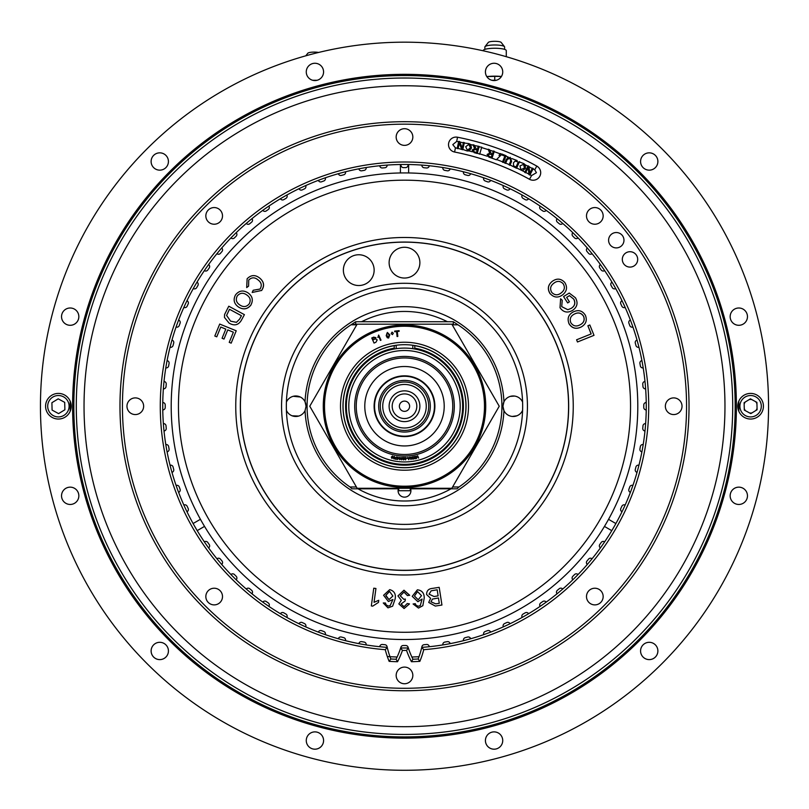 <?xml version="1.0" encoding="UTF-8"?>
<svg xmlns="http://www.w3.org/2000/svg" width="809" height="809" viewBox="0 0 809 809"><rect width="100%" height="100%" fill="white"/><g stroke="black" fill="none" stroke-linecap="round" stroke-linejoin="round"><path stroke-width="1.21" d="M356.779 324.803L351.015 324.803A97.424 97.424 0 0 0 350.014 486.988L351.955 488.808L398.736 488.808L398.736 490.719L410.264 490.719L410.264 488.808L457.045 488.808L458.986 486.988A97.424 97.424 0 0 0 457.985 324.803L452.221 324.803M457.985 324.803L453.303 321.739L355.697 321.739L351.015 324.803L355.697 324.187L355.697 321.739M453.303 321.739L453.303 324.187L451.867 324.187L499.234 406.229L451.867 488.262L357.133 488.262L309.766 406.229L357.133 324.187L355.697 324.187M473.771 446.224A79.99 79.99 0 0 0 444.495 336.959A79.99 79.99 0 0 0 335.229 366.234A79.99 79.99 0 0 0 364.505 475.5A79.99 79.99 0 0 0 473.771 446.224M459.916 438.225A63.992 63.992 0 0 1 372.504 461.646A63.992 63.992 0 0 1 349.083 374.233A63.992 63.992 0 0 1 436.496 350.813A63.992 63.992 0 0 1 459.916 438.225M351.217 375.467A61.535 61.535 0 0 0 373.738 459.512A61.535 61.535 0 0 0 457.783 436.991A61.535 61.535 0 0 0 435.262 352.936A61.535 61.535 0 0 0 351.217 375.467M357.133 324.187L451.867 324.187M392.456 334.623L393.316 333.207L392.052 332.125L391.151 333.632L392.456 334.623M397.31 331.508L397.816 336.443L397.067 336.514L396.572 331.579L394.721 331.771L394.661 331.103L399.1 330.659L399.161 331.316L397.31 331.508M388.644 338.031L387.268 337.747L386.206 335.654L387.339 332.448L389.776 334.825L388.644 338.031M378.652 335.037L381.009 340.164L380.361 340.397L378.855 336.291L377.843 337.545L378.652 335.037M377.206 339.881L375.973 342.197L374.031 343.067L371.756 337.98L373.657 337.131L375.932 337.677L375.7 339.072L377.206 339.881M373.707 337.828L372.696 338.283L373.384 339.82L375.093 338.981L375.305 338.051L373.707 337.828M387.46 333.005L386.813 333.571L386.904 335.492L388.512 337.474L389.089 334.987L387.46 333.005M392.193 406.229A12.307 12.307 0 0 0 404.5 418.536A12.307 12.307 0 0 0 416.807 406.229A12.307 12.307 0 0 0 404.5 393.922A12.307 12.307 0 0 0 392.193 406.229M399.373 406.229A5.127 5.127 0 0 0 404.5 411.356A5.127 5.127 0 0 0 409.627 406.229A5.127 5.127 0 0 0 404.5 401.102A5.127 5.127 0 0 0 399.373 406.229M389.119 406.229A15.381 15.381 0 0 0 404.5 421.61A15.381 15.381 0 0 0 419.881 406.229A15.381 15.381 0 0 0 404.5 390.848A15.381 15.381 0 0 0 389.119 406.229M426.262 406.229A21.762 21.762 0 0 0 404.5 384.457A21.762 21.762 0 0 0 382.738 406.229A21.762 21.762 0 0 0 404.5 427.991A21.762 21.762 0 0 0 426.262 406.229M414.754 345.655L414.754 348.153L414.754 345.655A61.433 61.433 0 0 1 465.933 406.229A61.433 61.433 0 0 1 404.5 467.663A61.433 61.433 0 0 1 343.067 406.229A61.433 61.433 0 0 1 394.246 345.655L394.246 348.153A58.976 58.976 0 0 0 404.5 465.195A58.976 58.976 0 0 0 414.754 348.153L414.754 349.003M394.246 349.003L394.246 347.658M747.132 498.202A8.656 8.656 0 0 0 738.809 487.16A8.656 8.656 0 0 0 730.517 498.263M154.994 643.742A8.656 8.656 0 0 0 157.28 659.234A8.656 8.656 0 0 0 166.988 655.735M496.473 63.598A8.656 8.656 0 0 0 485.43 71.92A8.656 8.656 0 0 0 496.534 80.212M654.006 168.717A8.656 8.656 0 0 0 651.72 153.214A8.656 8.656 0 0 0 642.012 156.713M730.517 314.185A8.656 8.656 0 0 0 738.809 325.289A8.656 8.656 0 0 0 747.132 314.256M642.012 655.735A8.656 8.656 0 0 0 657.879 650.952A8.656 8.656 0 0 0 654.006 643.742M61.868 314.256A8.656 8.656 0 0 0 70.191 325.289A8.656 8.656 0 0 0 78.483 314.185M166.988 156.713A8.656 8.656 0 0 0 151.121 161.507A8.656 8.656 0 0 0 154.994 168.717M314.913 80.566L316.602 80.404M312.466 80.212A8.656 8.656 0 0 0 323.57 71.92A8.656 8.656 0 0 0 312.527 63.598M496.534 732.236A8.656 8.656 0 0 0 485.43 740.538A8.656 8.656 0 0 0 496.473 748.851M312.527 748.851A8.656 8.656 0 0 0 323.57 740.538A8.656 8.656 0 0 0 312.466 732.236M78.483 498.263A8.656 8.656 0 0 0 70.191 487.16A8.656 8.656 0 0 0 61.868 498.202M738.819 411.285A334.36 334.36 0 0 0 738.819 401.173M70.181 401.173A334.36 334.36 0 0 0 70.181 411.285M61.535 495.806A8.656 8.656 0 0 0 70.191 504.462A8.656 8.656 0 0 0 78.847 495.806A8.656 8.656 0 0 0 70.191 487.149A8.656 8.656 0 0 0 61.535 495.806M45.577 406.229A12.823 12.823 0 0 0 58.4 419.042A12.823 12.823 0 0 0 71.212 406.229A12.823 12.823 0 0 0 58.4 393.407A12.823 12.823 0 0 0 45.577 406.229M737.788 406.229A12.823 12.823 0 0 0 750.6 419.042A12.823 12.823 0 0 0 763.423 406.229A12.823 12.823 0 0 0 750.6 393.407A12.823 12.823 0 0 0 737.788 406.229M151.111 161.497A8.656 8.656 0 0 0 159.767 170.153A8.656 8.656 0 0 0 168.424 161.497A8.656 8.656 0 0 0 159.767 152.84A8.656 8.656 0 0 0 151.111 161.497M61.535 316.653A8.656 8.656 0 0 0 70.191 325.299A8.656 8.656 0 0 0 78.847 316.653A8.656 8.656 0 0 0 70.191 307.996A8.656 8.656 0 0 0 61.535 316.653M151.111 650.962A8.656 8.656 0 0 0 159.767 659.618A8.656 8.656 0 0 0 168.424 650.962A8.656 8.656 0 0 0 159.767 642.306A8.656 8.656 0 0 0 151.111 650.962M306.267 740.538A8.656 8.656 0 0 0 314.923 749.195A8.656 8.656 0 0 0 323.58 740.538A8.656 8.656 0 0 0 314.923 731.882A8.656 8.656 0 0 0 306.267 740.538M485.42 740.538A8.656 8.656 0 0 0 494.077 749.195A8.656 8.656 0 0 0 502.733 740.538A8.656 8.656 0 0 0 494.077 731.882A8.656 8.656 0 0 0 485.42 740.538M640.576 650.962A8.656 8.656 0 0 0 649.233 659.618A8.656 8.656 0 0 0 657.889 650.962A8.656 8.656 0 0 0 649.233 642.306A8.656 8.656 0 0 0 640.576 650.962M730.153 495.806A8.656 8.656 0 0 0 738.809 504.462A8.656 8.656 0 0 0 747.465 495.806A8.656 8.656 0 0 0 738.809 487.149A8.656 8.656 0 0 0 730.153 495.806M730.153 316.653A8.656 8.656 0 0 0 738.809 325.299A8.656 8.656 0 0 0 747.465 316.653A8.656 8.656 0 0 0 738.809 307.996A8.656 8.656 0 0 0 730.153 316.653M640.576 161.497A8.656 8.656 0 0 0 649.233 170.153A8.656 8.656 0 0 0 657.889 161.497A8.656 8.656 0 0 0 649.233 152.84A8.656 8.656 0 0 0 640.576 161.497M485.42 71.92A8.656 8.656 0 0 0 494.077 80.566A8.656 8.656 0 0 0 502.733 71.92A8.656 8.656 0 0 0 494.077 63.264A8.656 8.656 0 0 0 485.42 71.92M306.267 71.92A8.656 8.656 0 0 0 314.923 80.566A8.656 8.656 0 0 0 323.58 71.92A8.656 8.656 0 0 0 314.923 63.264A8.656 8.656 0 0 0 306.267 71.92M73.831 406.229A330.669 330.669 0 0 1 404.5 75.561A330.669 330.669 0 0 1 735.169 406.229A330.669 330.669 0 0 1 404.5 736.898A330.669 330.669 0 0 1 73.831 406.229M76.289 406.229A328.211 328.211 0 0 1 404.5 78.018A328.211 328.211 0 0 1 732.711 406.229A328.211 328.211 0 0 1 404.5 734.441A328.211 328.211 0 0 1 76.289 406.229M724.965 406.229A320.465 320.465 0 0 1 404.5 726.694A320.465 320.465 0 0 1 84.035 406.229A320.465 320.465 0 0 1 404.5 85.764A320.465 320.465 0 0 1 724.965 406.229M40.45 406.229A364.05 364.05 0 0 1 404.5 42.179A364.05 364.05 0 0 1 768.55 406.229A364.05 364.05 0 0 1 404.5 770.279A364.05 364.05 0 0 1 40.45 406.229M757.093 409.758L756.911 402.366L750.418 398.837L744.108 402.7L744.3 410.082L750.792 413.611L757.093 409.758M739.901 406.229A10.709 10.709 0 0 0 750.6 416.928A10.709 10.709 0 0 0 761.309 406.229A10.709 10.709 0 0 0 750.6 395.52A10.709 10.709 0 0 0 739.901 406.229M744.149 404.096A6.796 6.796 0 0 1 745.311 401.962M749.215 399.575A6.796 6.796 0 0 1 751.652 399.515M755.677 401.699A6.796 6.796 0 0 1 756.941 403.772M757.062 408.353A6.796 6.796 0 0 1 755.899 410.487M751.986 412.883A6.796 6.796 0 0 1 749.559 412.944M745.534 410.75A6.796 6.796 0 0 1 744.27 408.676M64.892 409.758L64.7 402.366L58.208 398.837L51.907 402.7L52.089 410.082L58.582 413.611L64.892 409.758M47.691 406.229A10.709 10.709 0 0 0 58.4 416.928A10.709 10.709 0 0 0 69.099 406.229A10.709 10.709 0 0 0 58.4 395.52A10.709 10.709 0 0 0 47.691 406.229M374.142 270.145A15.381 15.381 0 0 0 358.751 254.754A15.381 15.381 0 0 0 343.37 270.145A15.381 15.381 0 0 0 358.751 285.526A15.381 15.381 0 0 0 374.142 270.145M419.881 262.662A15.381 15.381 0 0 0 404.5 247.271A15.381 15.381 0 0 0 389.119 262.662A15.381 15.381 0 0 0 404.5 278.043A15.381 15.381 0 0 0 419.881 262.662M240.425 406.229A164.075 164.075 0 0 0 404.5 570.305A164.075 164.075 0 0 0 568.575 406.229A164.075 164.075 0 0 0 404.5 242.144A164.075 164.075 0 0 0 240.425 406.229M637.795 406.229A233.295 233.295 0 0 1 404.5 639.525A233.295 233.295 0 0 1 171.205 406.229A233.295 233.295 0 0 1 404.5 172.924A233.295 233.295 0 0 1 637.795 406.229M305.802 403.964A10.254 10.254 0 0 0 286.406 402.113A118.165 118.165 0 0 0 286.406 410.345A10.254 10.254 0 0 0 305.054 410.638L306.055 406.229L305.054 401.81A99.547 99.547 0 0 1 404.5 306.682A99.547 99.547 0 0 1 503.946 401.81L502.945 406.229L503.946 410.638A10.254 10.254 0 0 0 522.594 410.345A118.165 118.165 0 0 0 522.594 402.113A10.254 10.254 0 0 0 503.198 403.964M527.438 406.229A122.938 122.938 0 0 0 404.5 283.292A122.938 122.938 0 0 0 281.562 406.229A122.938 122.938 0 0 0 404.5 529.157A122.938 122.938 0 0 0 527.438 406.229M510.277 396.4L514.564 396.066M515.737 396.289L516.9 396.663M453.01 324.803A94.774 94.774 0 0 0 451.958 324.187M447.438 321.739A94.774 94.774 0 0 0 361.562 321.739M357.042 324.187A94.774 94.774 0 0 0 355.99 324.803M293.252 396.289L300.311 397.017M306.055 406.229A10.254 10.254 0 0 0 305.994 405.097M398.382 488.808A6.411 6.411 0 0 0 404.5 497.141A6.411 6.411 0 0 0 410.618 488.808M357.993 488.808A94.774 94.774 0 0 0 451.007 488.808M298.723 416.059L292.1 415.796M503.198 408.484A10.254 10.254 0 0 0 503.946 410.638A99.547 99.547 0 0 1 404.5 505.767A99.547 99.547 0 0 1 305.054 410.638M516.9 415.796L512.289 416.443M510.287 416.059L508.689 415.442M371.331 605.941L373.768 588.194L375.942 588.487L374.051 602.321L378.754 600.298L378.47 602.402L372.737 606.133L371.331 605.941M385.822 595.818L388.987 599.6L392.871 596.041L389.584 591.45L385.842 595.323L388.987 599.6M386.136 604.849L388.249 606.062L390.14 605.628L392.931 599.489L388.391 601.502L383.587 595.272L389.705 589.65C394.165 590.873 395.995 593.937 395.186 598.822L392.638 606.184L387.966 607.852L383.264 602.978L385.458 602.998L386.136 604.849M386.136 604.94L388.249 606.062M383.587 595.272L389.705 589.65M403.974 590.206L409.667 595.232L407.473 595.616L403.964 592.107L400.283 595.839L403.792 599.307L405.349 599.064L405.107 600.986L401.102 603.949L404.045 606.73L407.261 603.514L409.465 603.898L404.096 608.53L398.847 603.908L401.304 600.288L397.957 595.889L403.974 590.206M403.974 590.297L409.667 595.313M422.096 599.044L417.919 601.724L412.216 596.324L417.383 589.822C421.974 590.348 424.26 593.088 424.219 598.033L422.844 605.698L418.486 608.065L413.096 603.979L415.26 603.656L416.231 605.476L418.486 606.254L420.296 605.536L422.096 599.044M421.509 595.646L417.545 591.622L414.451 596.021L418.223 599.762L421.509 595.646M438.448 597.962L432.411 599.105L430.985 601.805L435.738 603.848L439.277 603.302L438.448 597.962M432.441 588.396L439.196 587.344L441.947 605.031L435.293 606.062L428.719 602.442L430.61 598.306L426.616 594.544C426.576 590.792 428.527 588.75 432.441 588.396L439.196 587.344M437.184 589.791L431.187 590.813L429.043 594.17L434.029 596.506L438.124 595.879L437.184 589.791M261.529 290.482L261.6 290.522C264.755 285.89 264.098 281.724 259.638 278.023L259.558 277.983C255.128 274.564 250.982 274.838 247.119 278.792L246.694 287.599L248.596 286.133L248.727 280.035C251.66 277.174 254.744 277.113 258 279.874C261.469 282.442 262.156 285.506 260.073 289.046L253.217 290.249L252.175 292.464L261.529 290.482C264.685 285.84 264.027 281.684 259.558 277.983M238.534 307.036C243.287 309.948 247.402 309.281 250.881 305.013C253.429 300.25 252.509 296.225 248.141 292.959C243.327 289.865 239.13 290.492 235.561 294.84C232.982 299.714 233.973 303.779 238.534 307.036L239.262 307.481M250.881 305.013L250.962 305.054C247.473 309.321 243.357 309.999 238.604 307.076M239.868 305.003C236.329 302.677 235.449 299.664 237.239 295.963C240.051 292.747 243.246 292.423 246.826 295.002C250.224 297.328 251.023 300.291 249.212 303.891C246.512 307.016 243.398 307.38 239.868 305.003M229.119 323.135L229.503 323.347C234.519 326.067 238.473 325.056 241.355 320.313L244.409 314.661L228.775 306.217L224.578 314.519L224.457 317.421L229.078 323.104M229.503 309.281L241.446 315.732L239.636 319.08L236.471 322.326L230.626 321.193L226.591 315.429L229.503 309.281L241.446 315.743M227.754 329.9L233.376 332.206L229.23 342.359L231.182 343.147L236.228 330.79L219.704 324.055L214.81 336.028L216.761 336.827L220.756 327.038L225.812 329.101L222.07 338.263L224.012 339.062L227.754 329.9L233.376 332.196M220.756 327.038L225.812 329.121M591.096 333.955L587.89 325.764L589.842 324.985L594.008 335.331L577.484 341.985L576.595 339.79L591.177 333.925L587.89 325.764M580.174 324.773C583.835 322.882 584.978 320.04 583.623 316.258L583.552 316.299C581.246 312.871 578.202 312.122 574.42 314.054L574.491 314.013C570.699 315.884 569.455 318.766 570.79 322.649C573.176 326.189 576.311 326.897 580.174 324.773L580.801 324.429M583.623 316.258C581.327 312.83 578.283 312.082 574.491 314.013M581.155 326.998C576.008 329.485 571.923 328.353 568.909 323.6L568.99 323.56C567.028 318.412 568.494 314.499 573.409 311.839C578.475 309.513 582.48 310.676 585.413 315.338C587.354 320.374 585.969 324.247 581.236 326.957L581.155 326.998M581.236 326.957C576.079 329.435 571.993 328.302 568.99 323.56M580.104 324.813C583.754 322.922 584.907 320.091 583.552 316.299M567.655 302.93L563.56 296.59L569.212 293.04L575.482 297.803C578.253 302.849 577.292 307.036 572.62 310.353C567.594 313.245 563.388 312.375 560.02 307.744L560.607 298.764L562.235 300.25L561.719 306.651L567.807 309.705L571.134 308.421C574.835 306.065 575.695 302.95 573.682 299.087L569.435 295.629L566.634 297.388L569.415 301.818L567.655 302.93M563.63 296.549L569.212 293.04M560.02 307.744L560.607 298.764M571.205 308.381C574.916 306.014 575.765 302.91 573.753 299.047M550.12 293.728C547.208 289.046 547.915 284.93 552.223 281.37L552.304 281.33C556.825 278.084 560.971 278.468 564.743 282.472C567.605 287.043 566.978 291.119 562.852 294.678C558.271 298.106 554.044 297.773 550.191 293.687L550.12 293.728M550.191 293.687C547.278 289.005 547.986 284.889 552.304 281.33M561.395 292.737C564.621 290.188 565.208 287.175 563.155 283.716C560.243 280.794 557.118 280.642 553.771 283.261C550.403 285.83 549.746 288.894 551.789 292.453C554.802 295.457 558.008 295.558 561.395 292.737M397.128 657.009A250.891 250.891 0 0 1 387.319 656.524A250.891 250.891 0 0 0 397.128 657.009A250.891 250.891 0 0 1 389.989 656.696A84.176 84.176 0 0 1 387.066 646.613A2.457 2.457 0 0 0 384.862 644.702A239.282 239.282 0 0 1 382.424 644.48A2.457 2.457 0 0 0 379.927 645.986A84.176 84.176 0 0 1 379.623 646.704M419.011 656.696A250.891 250.891 0 0 1 411.872 657.009A250.891 250.891 0 0 0 419.011 656.696A250.891 250.891 0 0 1 411.872 657.009M385.266 649.688A244.217 244.217 0 0 1 160.283 406.229A244.217 244.217 0 0 1 404.5 162.002A244.217 244.217 0 0 1 648.717 406.229A244.217 244.217 0 0 1 423.734 649.688A86.634 86.634 0 0 1 419.851 661.357L418.152 658.991A253.136 253.136 0 0 1 412.934 659.224A84.176 84.176 0 0 1 408.323 647.958A84.176 84.176 0 0 1 408.08 647.22A2.457 2.457 0 0 0 405.724 645.501A239.282 239.282 0 0 1 403.276 645.501A2.457 2.457 0 0 0 400.92 647.22A84.176 84.176 0 0 1 400.677 647.958A241.76 241.76 0 0 0 408.323 647.958A84.176 84.176 0 0 1 408.08 647.22A2.457 2.457 0 0 0 405.724 645.501A239.282 239.282 0 0 1 403.276 645.501A2.457 2.457 0 0 0 400.92 647.22A84.176 84.176 0 0 1 400.677 647.958L402.437 650.436A86.634 86.634 0 0 1 397.553 661.722A255.593 255.593 0 0 1 389.149 661.357A86.634 86.634 0 0 1 385.266 649.688L387.238 647.372A84.176 84.176 0 0 0 390.848 658.991A253.136 253.136 0 0 0 396.066 659.224L397.553 661.722M204.525 526.396L197.204 530.623M208.682 548.006A84.176 84.176 0 0 1 209.147 547.39A2.457 2.457 0 0 0 209.197 544.467A239.282 239.282 0 0 1 207.792 542.465A2.457 2.457 0 0 0 205.031 541.524A84.176 84.176 0 0 1 204.293 541.747M221.777 564.53A84.176 84.176 0 0 1 222.192 563.873A2.457 2.457 0 0 0 221.99 560.971A239.282 239.282 0 0 1 220.422 559.09A2.457 2.457 0 0 0 217.591 558.392A84.176 84.176 0 0 1 216.873 558.685M236.268 579.861A84.176 84.176 0 0 1 236.622 579.163A2.457 2.457 0 0 0 236.167 576.281A239.282 239.282 0 0 1 234.438 574.552A2.457 2.457 0 0 0 231.556 574.097A84.176 84.176 0 0 1 230.868 574.451M252.044 593.857A84.176 84.176 0 0 1 252.337 593.139A2.457 2.457 0 0 0 251.629 590.307A239.282 239.282 0 0 1 249.759 588.74A2.457 2.457 0 0 0 246.846 588.537A84.176 84.176 0 0 1 246.189 588.952M268.982 606.426A84.176 84.176 0 0 1 269.205 605.688A2.457 2.457 0 0 0 268.264 602.927A239.282 239.282 0 0 1 266.252 601.532A2.457 2.457 0 0 0 263.34 601.583A84.176 84.176 0 0 1 262.723 602.048M286.942 617.479A84.176 84.176 0 0 1 287.104 616.721A2.457 2.457 0 0 0 285.921 614.061A239.282 239.282 0 0 1 283.807 612.838A2.457 2.457 0 0 0 280.905 613.141A84.176 84.176 0 0 1 280.329 613.657M305.802 626.924A84.176 84.176 0 0 1 305.903 626.156A2.457 2.457 0 0 0 304.487 623.597A239.282 239.282 0 0 1 302.273 622.566A2.457 2.457 0 0 0 299.401 623.122A84.176 84.176 0 0 1 298.875 623.699M325.41 634.681A84.176 84.176 0 0 1 325.44 633.912A2.457 2.457 0 0 0 323.812 631.495A239.282 239.282 0 0 1 321.517 630.656A2.457 2.457 0 0 0 318.706 631.465A84.176 84.176 0 0 1 318.23 632.072M345.625 640.708A84.176 84.176 0 0 1 345.585 639.939A2.457 2.457 0 0 0 343.754 637.664A239.282 239.282 0 0 1 341.388 637.037A2.457 2.457 0 0 0 338.668 638.079A84.176 84.176 0 0 1 338.243 638.736M366.285 644.945A84.176 84.176 0 0 1 366.184 644.176A2.457 2.457 0 0 0 364.151 642.083A239.282 239.282 0 0 1 361.744 641.658A2.457 2.457 0 0 0 359.125 642.933A84.176 84.176 0 0 1 358.761 643.62M429.377 646.704A84.176 84.176 0 0 1 429.073 645.986A2.457 2.457 0 0 0 426.576 644.48A239.282 239.282 0 0 1 424.138 644.702A2.457 2.457 0 0 0 421.934 646.613A84.176 84.176 0 0 1 421.762 647.372A241.76 241.76 0 0 0 646.26 406.229A241.76 241.76 0 0 0 404.5 164.47A241.76 241.76 0 0 0 162.74 406.229A241.76 241.76 0 0 0 387.238 647.372M450.239 643.62A84.176 84.176 0 0 1 449.875 642.933A2.457 2.457 0 0 0 447.256 641.658A239.282 239.282 0 0 1 444.849 642.083A2.457 2.457 0 0 0 442.816 644.176A84.176 84.176 0 0 1 442.715 644.945M470.757 638.736A84.176 84.176 0 0 1 470.332 638.079A2.457 2.457 0 0 0 467.612 637.037A239.282 239.282 0 0 1 465.246 637.664A2.457 2.457 0 0 0 463.415 639.939A84.176 84.176 0 0 1 463.375 640.708M490.77 632.072A84.176 84.176 0 0 1 490.294 631.465A2.457 2.457 0 0 0 487.483 630.656A239.282 239.282 0 0 1 485.188 631.495A2.457 2.457 0 0 0 483.56 633.912A84.176 84.176 0 0 1 483.59 634.681M510.125 623.699A84.176 84.176 0 0 1 509.599 623.122A2.457 2.457 0 0 0 506.727 622.566A239.282 239.282 0 0 1 504.513 623.597A2.457 2.457 0 0 0 503.097 626.156A84.176 84.176 0 0 1 503.198 626.924M528.671 613.657A84.176 84.176 0 0 1 528.095 613.141A2.457 2.457 0 0 0 525.193 612.838A239.282 239.282 0 0 1 523.079 614.061A2.457 2.457 0 0 0 521.896 616.721A84.176 84.176 0 0 1 522.058 617.479M546.277 602.048A84.176 84.176 0 0 1 545.66 601.583A2.457 2.457 0 0 0 542.748 601.532A239.282 239.282 0 0 1 540.736 602.927A2.457 2.457 0 0 0 539.795 605.688A84.176 84.176 0 0 1 540.018 606.426M562.811 588.952A84.176 84.176 0 0 1 562.154 588.537A2.457 2.457 0 0 0 559.241 588.74A239.282 239.282 0 0 1 557.371 590.307A2.457 2.457 0 0 0 556.663 593.139A84.176 84.176 0 0 1 556.956 593.857M578.132 574.451A84.176 84.176 0 0 1 577.444 574.097A2.457 2.457 0 0 0 574.562 574.552A239.282 239.282 0 0 1 572.833 576.281A2.457 2.457 0 0 0 572.378 579.163A84.176 84.176 0 0 1 572.732 579.861M592.127 558.685A84.176 84.176 0 0 1 591.409 558.392A2.457 2.457 0 0 0 588.578 559.09A239.282 239.282 0 0 1 587.01 560.971A2.457 2.457 0 0 0 586.808 563.873A84.176 84.176 0 0 1 587.223 564.53M604.707 541.747A84.176 84.176 0 0 1 603.969 541.524A2.457 2.457 0 0 0 601.208 542.465A239.282 239.282 0 0 1 599.803 544.467A2.457 2.457 0 0 0 599.853 547.39A84.176 84.176 0 0 1 600.318 548.006M611.776 530.664L604.454 526.426M608.55 519.327L615.882 523.554M625.195 504.927A84.176 84.176 0 0 1 624.427 504.826A2.457 2.457 0 0 0 621.878 506.242A239.282 239.282 0 0 1 620.837 508.457A2.457 2.457 0 0 0 621.403 511.318A84.176 84.176 0 0 1 621.969 511.844M632.962 485.309A84.176 84.176 0 0 1 632.183 485.289A2.457 2.457 0 0 0 629.766 486.917A239.282 239.282 0 0 1 628.927 489.212A2.457 2.457 0 0 0 629.736 492.014A84.176 84.176 0 0 1 630.342 492.489M638.979 465.104A84.176 84.176 0 0 1 638.21 465.145A2.457 2.457 0 0 0 635.935 466.975A239.282 239.282 0 0 1 635.308 469.341A2.457 2.457 0 0 0 636.349 472.062A84.176 84.176 0 0 1 637.007 472.476M643.216 444.444A84.176 84.176 0 0 1 642.457 444.546A2.457 2.457 0 0 0 640.354 446.568A239.282 239.282 0 0 1 639.929 448.985A2.457 2.457 0 0 0 641.213 451.604A84.176 84.176 0 0 1 641.891 451.968M645.643 423.491A84.176 84.176 0 0 1 644.884 423.663A2.457 2.457 0 0 0 642.973 425.858A239.282 239.282 0 0 1 642.761 428.305A2.457 2.457 0 0 0 644.267 430.803A84.176 84.176 0 0 1 644.975 431.096M646.229 402.407A84.176 84.176 0 0 1 645.491 402.639A2.457 2.457 0 0 0 643.772 405.006A239.282 239.282 0 0 1 643.772 407.453A2.457 2.457 0 0 0 645.491 409.809A84.176 84.176 0 0 1 646.229 410.052M644.975 381.352A84.176 84.176 0 0 1 644.267 381.656A2.457 2.457 0 0 0 642.761 384.154A239.282 239.282 0 0 1 642.973 386.591A2.457 2.457 0 0 0 644.884 388.795A84.176 84.176 0 0 1 645.643 388.967M641.891 360.49A84.176 84.176 0 0 1 641.213 360.854A2.457 2.457 0 0 0 639.929 363.474A239.282 239.282 0 0 1 640.354 365.88A2.457 2.457 0 0 0 642.457 367.903A84.176 84.176 0 0 1 643.216 368.014M637.007 339.972A84.176 84.176 0 0 1 636.349 340.397A2.457 2.457 0 0 0 635.308 343.117A239.282 239.282 0 0 1 635.935 345.483A2.457 2.457 0 0 0 638.21 347.314A84.176 84.176 0 0 1 638.979 347.354M630.342 319.959A84.176 84.176 0 0 1 629.736 320.435A2.457 2.457 0 0 0 628.927 323.236A239.282 239.282 0 0 1 629.766 325.542A2.457 2.457 0 0 0 632.183 327.17A84.176 84.176 0 0 1 632.962 327.139M621.969 300.604A84.176 84.176 0 0 1 621.403 301.13A2.457 2.457 0 0 0 620.837 303.992A239.282 239.282 0 0 1 621.878 306.217A2.457 2.457 0 0 0 624.427 307.622A84.176 84.176 0 0 1 625.195 307.531M611.938 282.058A84.176 84.176 0 0 1 611.412 282.624A2.457 2.457 0 0 0 611.108 285.526A239.282 239.282 0 0 1 612.332 287.65A2.457 2.457 0 0 0 615.002 288.833A84.176 84.176 0 0 1 615.75 288.671M600.318 264.452A84.176 84.176 0 0 1 599.853 265.069A2.457 2.457 0 0 0 599.803 267.981A239.282 239.282 0 0 1 601.208 269.984A2.457 2.457 0 0 0 603.969 270.934A84.176 84.176 0 0 1 604.707 270.702M587.223 247.918A84.176 84.176 0 0 1 586.808 248.575A2.457 2.457 0 0 0 587.01 251.488A239.282 239.282 0 0 1 588.578 253.359A2.457 2.457 0 0 0 591.409 254.066A84.176 84.176 0 0 1 592.127 253.773M572.732 232.598A84.176 84.176 0 0 1 572.378 233.285A2.457 2.457 0 0 0 572.833 236.167A239.282 239.282 0 0 1 574.562 237.897A2.457 2.457 0 0 0 577.444 238.352A84.176 84.176 0 0 1 578.132 237.998M556.956 218.592A84.176 84.176 0 0 1 556.663 219.31A2.457 2.457 0 0 0 557.371 222.141A239.282 239.282 0 0 1 559.241 223.719A2.457 2.457 0 0 0 562.154 223.921A84.176 84.176 0 0 1 562.811 223.506M540.018 206.022A84.176 84.176 0 0 1 539.795 206.76A2.457 2.457 0 0 0 540.736 209.521A239.282 239.282 0 0 1 542.748 210.927A2.457 2.457 0 0 0 545.66 210.876A84.176 84.176 0 0 1 546.277 210.401M522.058 194.969A84.176 84.176 0 0 1 521.896 195.727A2.457 2.457 0 0 0 523.079 198.397A239.282 239.282 0 0 1 525.193 199.621A2.457 2.457 0 0 0 528.095 199.317A84.176 84.176 0 0 1 528.671 198.792M503.198 185.534A84.176 84.176 0 0 1 503.097 186.303A2.457 2.457 0 0 0 504.513 188.851A239.282 239.282 0 0 1 506.727 189.882A2.457 2.457 0 0 0 509.599 189.326A84.176 84.176 0 0 1 510.125 188.76M483.59 177.768A84.176 84.176 0 0 1 483.56 178.546A2.457 2.457 0 0 0 485.188 180.963A239.282 239.282 0 0 1 487.483 181.803A2.457 2.457 0 0 0 490.294 180.994A84.176 84.176 0 0 1 490.77 180.377M463.375 171.741A84.176 84.176 0 0 1 463.415 172.519A2.457 2.457 0 0 0 465.246 174.784A239.282 239.282 0 0 1 467.612 175.422A2.457 2.457 0 0 0 470.332 174.37A84.176 84.176 0 0 1 470.757 173.723M442.715 167.503A84.176 84.176 0 0 1 442.816 168.272A2.457 2.457 0 0 0 444.849 170.375A239.282 239.282 0 0 1 447.256 170.8A2.457 2.457 0 0 0 449.875 169.516A84.176 84.176 0 0 1 450.239 168.828M421.762 165.087A84.176 84.176 0 0 1 421.934 165.835A2.457 2.457 0 0 0 424.138 167.756A239.282 239.282 0 0 1 426.576 167.969A2.457 2.457 0 0 0 429.073 166.462A84.176 84.176 0 0 1 429.377 165.754M408.626 164.5L408.626 172.964M193.098 523.524L200.43 519.287M400.415 172.964L400.415 164.5M379.623 165.754A84.176 84.176 0 0 1 379.927 166.462A2.457 2.457 0 0 0 382.424 167.969A239.282 239.282 0 0 1 384.862 167.756A2.457 2.457 0 0 0 387.066 165.835A84.176 84.176 0 0 1 387.238 165.087M358.761 168.828A84.176 84.176 0 0 1 359.125 169.516A2.457 2.457 0 0 0 361.744 170.8A239.282 239.282 0 0 1 364.151 170.375A2.457 2.457 0 0 0 366.184 168.272A84.176 84.176 0 0 1 366.285 167.503M338.243 173.723A84.176 84.176 0 0 1 338.668 174.37A2.457 2.457 0 0 0 341.388 175.422A239.282 239.282 0 0 1 343.754 174.784A2.457 2.457 0 0 0 345.585 172.519A84.176 84.176 0 0 1 345.625 171.741M318.23 180.377A84.176 84.176 0 0 1 318.706 180.994A2.457 2.457 0 0 0 321.517 181.803A239.282 239.282 0 0 1 323.812 180.963A2.457 2.457 0 0 0 325.44 178.546A84.176 84.176 0 0 1 325.41 177.768M298.875 188.76A84.176 84.176 0 0 1 299.401 189.326A2.457 2.457 0 0 0 302.273 189.882A239.282 239.282 0 0 1 304.487 188.851A2.457 2.457 0 0 0 305.903 186.303A84.176 84.176 0 0 1 305.802 185.534M280.329 198.792A84.176 84.176 0 0 1 280.905 199.317A2.457 2.457 0 0 0 283.807 199.621A239.282 239.282 0 0 1 285.921 198.397A2.457 2.457 0 0 0 287.104 195.727A84.176 84.176 0 0 1 286.942 194.969M262.723 210.401A84.176 84.176 0 0 1 263.34 210.876A2.457 2.457 0 0 0 266.252 210.927A239.282 239.282 0 0 1 268.264 209.521A2.457 2.457 0 0 0 269.205 206.76A84.176 84.176 0 0 1 268.982 206.022M246.189 223.506A84.176 84.176 0 0 1 246.846 223.921A2.457 2.457 0 0 0 249.759 223.719A239.282 239.282 0 0 1 251.629 222.141A2.457 2.457 0 0 0 252.337 219.31A84.176 84.176 0 0 1 252.044 218.592M230.868 237.998A84.176 84.176 0 0 1 231.556 238.352A2.457 2.457 0 0 0 234.438 237.897A239.282 239.282 0 0 1 236.167 236.167A2.457 2.457 0 0 0 236.622 233.285A84.176 84.176 0 0 1 236.268 232.598M216.873 253.773A84.176 84.176 0 0 1 217.591 254.066A2.457 2.457 0 0 0 220.422 253.359A239.282 239.282 0 0 1 221.99 251.488A2.457 2.457 0 0 0 222.192 248.575A84.176 84.176 0 0 1 221.777 247.918M204.293 270.702A84.176 84.176 0 0 1 205.031 270.934A2.457 2.457 0 0 0 207.792 269.984A239.282 239.282 0 0 1 209.197 267.981A2.457 2.457 0 0 0 209.147 265.069A84.176 84.176 0 0 1 208.682 264.452M193.25 288.671A84.176 84.176 0 0 1 193.998 288.833A2.457 2.457 0 0 0 196.668 287.65A239.282 239.282 0 0 1 197.892 285.526A2.457 2.457 0 0 0 197.588 282.624A84.176 84.176 0 0 1 197.062 282.058M183.805 307.531A84.176 84.176 0 0 1 184.573 307.622A2.457 2.457 0 0 0 187.122 306.217A239.282 239.282 0 0 1 188.163 303.992A2.457 2.457 0 0 0 187.597 301.13A84.176 84.176 0 0 1 187.031 300.604M176.038 327.139A84.176 84.176 0 0 1 176.817 327.17A2.457 2.457 0 0 0 179.234 325.542A239.282 239.282 0 0 1 180.073 323.236A2.457 2.457 0 0 0 179.264 320.435A84.176 84.176 0 0 1 178.658 319.959M170.021 347.354A84.176 84.176 0 0 1 170.79 347.314A2.457 2.457 0 0 0 173.065 345.483A239.282 239.282 0 0 1 173.692 343.117A2.457 2.457 0 0 0 172.651 340.397A84.176 84.176 0 0 1 171.993 339.972M165.784 368.014A84.176 84.176 0 0 1 166.543 367.903A2.457 2.457 0 0 0 168.646 365.88A239.282 239.282 0 0 1 169.071 363.474A2.457 2.457 0 0 0 167.787 360.854A84.176 84.176 0 0 1 167.109 360.49M163.357 388.967A84.176 84.176 0 0 1 164.116 388.795A2.457 2.457 0 0 0 166.027 386.591A239.282 239.282 0 0 1 166.239 384.154A2.457 2.457 0 0 0 164.733 381.656A84.176 84.176 0 0 1 164.025 381.352M162.771 410.052A84.176 84.176 0 0 1 163.509 409.809A2.457 2.457 0 0 0 165.228 407.453A239.282 239.282 0 0 1 165.228 405.006A2.457 2.457 0 0 0 163.509 402.639A84.176 84.176 0 0 1 162.771 402.407M164.025 431.096A84.176 84.176 0 0 1 164.733 430.803A2.457 2.457 0 0 0 166.239 428.305A239.282 239.282 0 0 1 166.027 425.858A2.457 2.457 0 0 0 164.116 423.663A84.176 84.176 0 0 1 163.357 423.491M167.109 451.968A84.176 84.176 0 0 1 167.787 451.604A2.457 2.457 0 0 0 169.071 448.985A239.282 239.282 0 0 1 168.646 446.568A2.457 2.457 0 0 0 166.543 444.546A84.176 84.176 0 0 1 165.784 444.444M171.993 472.476A84.176 84.176 0 0 1 172.651 472.062A2.457 2.457 0 0 0 173.692 469.341A239.282 239.282 0 0 1 173.065 466.975A2.457 2.457 0 0 0 170.79 465.145A84.176 84.176 0 0 1 170.021 465.104M178.658 492.489A84.176 84.176 0 0 1 179.264 492.014A2.457 2.457 0 0 0 180.073 489.212A239.282 239.282 0 0 1 179.234 486.917A2.457 2.457 0 0 0 176.817 485.289A84.176 84.176 0 0 1 176.038 485.309M187.031 511.844A84.176 84.176 0 0 1 187.597 511.318A2.457 2.457 0 0 0 188.163 508.457A239.282 239.282 0 0 1 187.122 506.242A2.457 2.457 0 0 0 184.573 504.826A84.176 84.176 0 0 1 183.805 504.927M400.677 164.5A84.176 84.176 0 0 1 401.122 165.906A2.457 2.457 0 0 0 403.489 167.635A238.594 238.594 0 0 1 405.511 167.635A2.457 2.457 0 0 0 407.878 165.906A84.176 84.176 0 0 1 408.323 164.5M536.792 166.078A7.544 7.544 0 0 1 540.695 172.691A7.544 7.544 0 0 1 529.511 179.295A259.082 259.082 0 0 0 454.597 152.031A7.544 7.544 0 0 1 448.661 143.173A7.544 7.544 0 0 1 457.52 137.227A274.17 274.17 0 0 1 536.792 166.078L534.739 169.819L533.06 168.899M404.5 688.287A282.058 282.058 0 0 1 122.442 406.229A282.058 282.058 0 0 1 404.5 124.161A282.058 282.058 0 0 1 686.558 406.229A282.058 282.058 0 0 1 404.5 688.287M119.975 406.229A284.525 284.525 0 0 1 404.5 121.704A284.525 284.525 0 0 1 689.025 406.229A284.525 284.525 0 0 1 404.5 690.755A284.525 284.525 0 0 1 119.975 406.229M396.167 137.034A8.333 8.333 0 0 1 404.5 128.702A8.333 8.333 0 0 1 412.833 137.034A8.333 8.333 0 0 1 404.5 145.367A8.333 8.333 0 0 1 396.167 137.034M205.84 215.892A8.333 8.333 0 0 1 214.173 207.559A8.333 8.333 0 0 1 222.505 215.892A8.333 8.333 0 0 1 214.173 224.224A8.333 8.333 0 0 1 205.84 215.892M586.495 215.892A8.333 8.333 0 0 1 594.827 207.559A8.333 8.333 0 0 1 603.16 215.892A8.333 8.333 0 0 1 594.827 224.224A8.333 8.333 0 0 1 586.495 215.892M586.495 596.557A8.333 8.333 0 0 1 594.827 588.224A8.333 8.333 0 0 1 603.16 596.557A8.333 8.333 0 0 1 594.827 604.889A8.333 8.333 0 0 1 586.495 596.557M665.362 406.229A8.333 8.333 0 0 1 673.695 397.897A8.333 8.333 0 0 1 682.027 406.229A8.333 8.333 0 0 1 673.695 414.562A8.333 8.333 0 0 1 665.362 406.229M126.973 406.229A8.333 8.333 0 0 1 135.305 397.897A8.333 8.333 0 0 1 143.638 406.229A8.333 8.333 0 0 1 135.305 414.562A8.333 8.333 0 0 1 126.973 406.229M205.84 596.557A8.333 8.333 0 0 1 214.173 588.224A8.333 8.333 0 0 1 222.505 596.557A8.333 8.333 0 0 1 214.173 604.889A8.333 8.333 0 0 1 205.84 596.557M396.167 675.414A8.333 8.333 0 0 1 404.5 667.091A8.333 8.333 0 0 1 412.833 675.414A8.333 8.333 0 0 1 404.5 683.747A8.333 8.333 0 0 1 396.167 675.414M622.313 259.406A7.696 7.696 0 0 1 629.999 251.71A7.696 7.696 0 0 1 637.694 259.406A7.696 7.696 0 0 1 629.999 267.091A7.696 7.696 0 0 1 622.313 259.406M608.59 240.222A7.696 7.696 0 0 1 616.276 232.527A7.696 7.696 0 0 1 623.972 240.222A7.696 7.696 0 0 1 616.276 247.908A7.696 7.696 0 0 1 608.59 240.222M462.202 148.007L463.456 142.414L464.356 142.617L462.768 149.736L461.797 149.513L459.31 143.102L458.066 148.684L457.156 148.482L458.754 141.363L459.714 141.585L462.202 148.007M458.127 148.401L462.768 149.736M510.722 161.031L509.205 164.591L505.706 163.105L507.223 159.545L505.574 163.408L504.695 163.034L506.333 159.161L510.206 157.33L511.612 161.395L509.963 165.279L509.083 164.894L510.722 161.031L509.943 158.16L507.223 159.545M418.152 658.991A84.176 84.176 0 0 0 421.762 647.372L423.734 649.688M419.851 661.357A255.593 255.593 0 0 1 411.447 661.722A86.634 86.634 0 0 1 406.563 650.436A244.217 244.217 0 0 1 402.437 650.436M412.934 659.224L411.447 661.722M408.323 647.958L406.563 650.436M396.066 659.224A84.176 84.176 0 0 0 400.677 647.958M390.848 658.991L389.149 661.357M528.975 174.592L529.855 175.047L533.242 168.545L532.413 168.12L529.753 173.227L528.995 166.341L528.115 165.875L524.728 172.388L525.557 172.813L528.206 167.706L528.975 174.592M525.405 168.444L525.314 164.864L523.868 163.61L525.405 168.444L522.462 170.78L524.92 172.024M516.526 168.262L519.55 161.628L516.526 168.262L510.095 164.975M517.153 160.536L511.784 158.554M505.908 156.097L508.295 157.067L507.405 157.502M491.983 158.19L488.919 157.148L487.099 154.438L489.678 153.214L488.231 149.22L489.384 149.604L491.306 153.68L492.368 154.034L493.409 150.97L494.319 151.273L491.983 158.19L496.332 159.778L501.671 154.418M504.846 156.157L502.44 162.134L503.34 162.488L506.06 155.712L501.833 154.013L501.509 154.812L504.846 156.157L502.571 161.82L496.574 159.504M501.196 154.236L500.528 153.548L499.011 155.348L500.255 153.872L494.198 151.657M492.105 154.832L491.326 157.118L489.142 156.38L488.039 154.752L490.133 154.165L492.105 154.832M477.34 153.154L479.646 154.165L481.759 147.177L479.07 146.823M476.622 153.316L477.249 153.488L479.181 146.439L474.276 145.489M479.181 146.439L478.24 146.186L477.391 149.311L476.309 149.018L474.135 145.064L472.972 144.74L474.65 148.644L472.143 150.019L474.125 152.628L477.249 153.488M471.505 148.037L467.187 150.98L469.139 150.939L471.505 148.037L470.676 144.558L468.977 143.618L471.505 148.037M458.652 141.808L456.691 141.413L452.777 144.629L455.427 147.855L457.216 148.209M532.241 168.454L529.046 166.765M523.868 163.61L519.388 161.992M494.319 151.273L493.409 150.97M493.278 151.334L489.485 150.049M470.676 144.558L473.103 145.185M468.977 143.618L464.265 143.021M463.365 142.819L459.906 142.06M462.829 149.422L467.187 150.98M469.139 150.939L472.486 151.809M504.816 162.74L503.461 162.184M516.668 167.959L522.462 170.78M525.739 172.448L528.914 174.127M477.168 150.12L476.531 152.456L474.296 151.839L473.103 150.282L475.166 149.574L477.168 150.12M470.545 147.784L467.38 150.171L465.66 146.702L468.785 144.427L470.545 147.784M518.316 162.012L516 167.079L513.533 165.794L513.432 162.902L515.06 161.082L518.316 162.012M524.515 167.999L520.915 169.657L519.975 165.906L523.514 164.348L524.515 167.999M380.281 406.229A24.219 24.219 0 0 0 404.5 430.449A24.219 24.219 0 0 0 428.719 406.229A24.219 24.219 0 0 0 404.5 382.01A24.219 24.219 0 0 0 380.281 406.229M374.547 406.229A29.953 29.953 0 0 0 404.5 436.182A29.953 29.953 0 0 0 434.453 406.229A29.953 29.953 0 0 0 404.5 376.276A29.953 29.953 0 0 0 374.547 406.229M444.212 406.229A39.712 39.712 0 0 0 404.5 366.507A39.712 39.712 0 0 0 364.788 406.229A39.712 39.712 0 0 0 404.5 445.941A39.712 39.712 0 0 0 444.212 406.229M434.888 406.229A30.388 30.388 0 0 0 404.5 375.831A30.388 30.388 0 0 0 374.112 406.229A30.388 30.388 0 0 0 404.5 436.617A30.388 30.388 0 0 0 434.888 406.229M434.595 406.229A30.095 30.095 0 0 0 404.5 376.124A30.095 30.095 0 0 0 374.405 406.229A30.095 30.095 0 0 0 404.5 436.324A30.095 30.095 0 0 0 434.595 406.229M356.243 406.229A48.257 48.257 0 0 0 404.5 454.486A48.257 48.257 0 0 0 452.757 406.229A48.257 48.257 0 0 0 404.5 357.962A48.257 48.257 0 0 0 356.243 406.229M405.885 459.492L405.542 457.672L405.066 458.673L405.885 459.492M454.304 406.229A49.804 49.804 0 0 0 404.5 356.425A49.804 49.804 0 0 0 354.696 406.229A49.804 49.804 0 0 0 404.5 456.033A49.804 49.804 0 0 0 454.304 406.229M346.363 406.229A58.137 58.137 0 0 0 404.5 464.356A58.137 58.137 0 0 0 462.637 406.229A58.137 58.137 0 0 0 404.5 348.092A58.137 58.137 0 0 0 346.363 406.229M415.017 456.691L413.793 456.63L415.381 456.327L414.43 458.319L415.644 458.056L414.997 458.895L414.127 458.369L415.017 456.691M410.365 457.176L411.791 457.57L410.942 459.552L410.365 457.176M406.614 458.187L407.554 458.45L406.614 458.187M404.065 457.783L402.872 457.479L404.48 457.5L403.155 459.259L404.399 459.239L403.6 459.937L402.852 459.249L404.065 457.783M399.899 457.237L400.597 457.995L399.322 457.934L399.959 458.44L399.676 459.461L400.455 459.148L399.666 459.704L399.009 457.914L399.899 457.237M395.348 458.834L396.481 459.31L394.923 459.057L396.541 456.873L395.348 458.834M392.476 456.023L393.002 456.772L392.416 456.266L391.647 457.045L392.8 457.813L391.869 458.44L391.323 457.095L392.476 456.023M394.276 456.418L394.893 457.247L393.629 457.055L393.821 458.622L394.62 458.39L393.771 458.865L393.316 456.994L394.276 456.418M397.573 459.482L396.976 458.784L397.886 459.199L398.321 458.379L397.684 458.622L397.088 457.732L397.957 457.014L398.625 458.309L397.573 459.482M402.295 457.661L401.618 459.866L400.89 458.572L401.76 457.378L402.295 457.661M406.098 457.682L405.562 459.916L404.753 458.683L405.542 457.429L406.098 457.682M409.536 457.247L408.818 459.775L407.594 457.429L409.334 458.015L409.536 457.247M413.156 457.055L411.923 456.954L413.52 456.701L412.519 458.673L413.743 458.44L413.075 459.259L412.216 458.713L413.156 457.055M417.687 455.77L418.607 458.066L416.928 456.327L416.342 458.652L415.725 456.276L416.544 458.187L416.999 455.942L418.213 457.793L417.687 455.77M312.668 80.273L317.158 80.273M491.842 80.273L496.332 80.273M504.604 49.379L504.604 46.983A9.87 1.992 0 0 0 504.492 46.669A9.87 1.992 0 0 0 494.744 44.98A9.87 1.992 0 0 0 484.995 46.669A9.87 1.992 0 0 0 484.874 46.983L484.874 49.379M488.221 42.634A6.523 1.325 0 0 1 488.302 42.432A6.523 1.325 0 0 1 494.744 41.31A6.523 1.325 0 0 1 501.186 42.432A6.523 1.325 0 0 1 501.267 42.634M506.282 56.691L506.282 50.593A11.538 2.336 0 0 0 494.744 48.257A11.538 2.336 0 0 0 483.206 50.593L483.206 50.785M494.744 80.273L494.744 76.349L486.816 76.602A15.968 3.236 0 0 1 501.449 76.461M494.744 76.349L501.428 76.481M307.733 53.434A6.523 1.325 0 0 1 307.814 53.222A6.523 1.325 0 0 1 312.082 52.181A6.523 1.325 0 0 1 318.625 52.454M350.014 486.988L356.395 486.988M452.605 486.988L458.986 486.988M474.843 446.841A81.224 81.224 0 0 1 363.888 476.562A81.224 81.224 0 0 1 334.157 365.617A81.224 81.224 0 0 1 445.112 335.887A81.224 81.224 0 0 1 474.843 446.841M411.579 458.329A52.575 52.575 0 0 1 410.537 458.46M409.496 458.572A52.575 52.575 0 0 1 408.242 458.673M402.478 458.764A52.575 52.575 0 0 1 400.89 458.683M399.919 458.602A52.575 52.575 0 0 1 399.393 458.551M398.271 458.43A52.575 52.575 0 0 1 397.189 458.298M394.155 457.783A52.575 52.575 0 0 1 393.609 457.661M392.83 457.489A52.575 52.575 0 0 1 391.323 457.125M412.802 348.689L412.802 345.261M396.198 345.261L396.198 348.689M736.402 406.229A331.902 331.902 0 0 1 404.5 738.132A331.902 331.902 0 0 1 72.598 406.229A331.902 331.902 0 0 1 404.5 74.327A331.902 331.902 0 0 1 736.402 406.229M240.334 406.229A164.166 164.166 0 0 0 404.5 570.396A164.166 164.166 0 0 0 568.666 406.229A164.166 164.166 0 0 0 404.5 242.063A164.166 164.166 0 0 0 240.334 406.229M235.753 406.229A168.747 168.747 0 0 1 404.5 237.482A168.747 168.747 0 0 1 573.247 406.229A168.747 168.747 0 0 1 404.5 574.977A168.747 168.747 0 0 1 235.753 406.229M178.455 406.229A226.045 226.045 0 0 0 404.5 632.274A226.045 226.045 0 0 0 630.545 406.229A226.045 226.045 0 0 0 404.5 180.185A226.045 226.045 0 0 0 178.455 406.229M522.594 402.113A118.165 118.165 0 0 0 404.5 288.055A118.165 118.165 0 0 0 286.406 402.113M286.406 410.345A118.165 118.165 0 0 0 404.5 524.394A118.165 118.165 0 0 0 522.594 410.345M530.026 174.724L531.574 175.563L536.438 172.691L534.739 169.819M527.943 166.199L525.314 164.864M488.343 149.665L481.648 147.572M479.737 153.852L487.342 156.248M456.691 141.413L457.52 137.227M455.427 147.855L454.597 152.031M529.511 179.295L531.574 175.563M378.683 406.229A25.817 25.817 0 0 0 404.5 432.046A25.817 25.817 0 0 0 430.317 406.229A25.817 25.817 0 0 0 404.5 380.402A25.817 25.817 0 0 0 378.683 406.229M348.79 406.229A55.71 55.71 0 0 0 404.5 461.939A55.71 55.71 0 0 0 460.21 406.229A55.71 55.71 0 0 0 404.5 350.519A55.71 55.71 0 0 0 348.79 406.229M488.302 42.432L484.995 46.669M501.186 42.432L504.492 46.669M307.814 53.222L305.802 55.811"/></g></svg>
